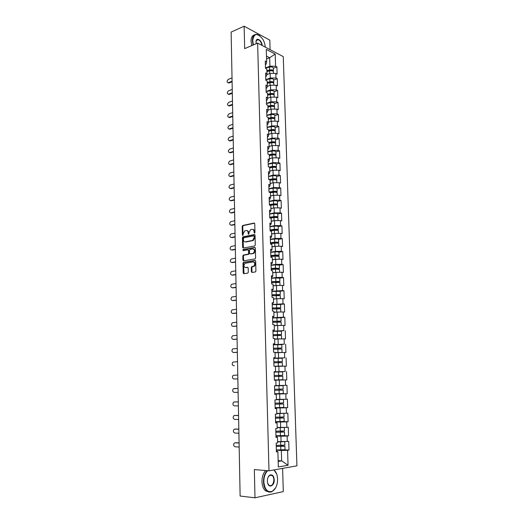 <?xml version="1.0" encoding="UTF-8"?>
<svg xmlns="http://www.w3.org/2000/svg" width="524" height="524" viewBox="0 0 524 524"><rect width="100%" height="100%" fill="white"/><g stroke="black" fill="none" stroke-linecap="round" stroke-linejoin="round"><path stroke-width="0.79" d="M254.54 233.167L254.972 232.499L254.756 223.748L254.101 223.067L242.678 225.49L242.193 226.394L242.376 235.021L242.913 235.472L243.221 233.724L244.76 230.848L246.097 230.527C247.315 230.436 248.003 231.169 248.16 232.735L248.186 233.855L248.736 234.313L249.044 232.551L250.59 229.663L251.952 229.329C253.184 229.23 253.885 229.971 254.048 231.549L254.54 233.167M251.382 271.733L252.044 272.473L255.483 271.91L255.915 271.039L255.673 261.129L255.011 260.395L243.424 262.354L242.979 263.225L243.188 272.991L243.83 273.724L247.865 273.076L248.297 272.205L248.199 268L247.551 267.266L245.638 267.574C243.601 266.781 243.418 265.354 245.088 263.29L253.066 261.895C255.136 262.668 255.332 264.103 253.655 266.199L251.723 266.631L251.284 267.509L251.382 271.733L252.221 272.447M254.337 469.589L254.985 497.8L240.123 496.045L231.13 32.095L244.145 26.2L244.662 48.621L257.631 43.099L268.989 470.821L254.337 469.589M254.657 245.972L255.28 245.029L255.037 235.25L254.376 234.549L242.907 236.835L242.435 237.726L242.638 247.361L243.28 248.068L254.657 245.972M255.352 248.147L255.594 257.985L255.149 258.869L243.555 260.854L242.913 260.133L242.822 255.981L243.431 255.044L248.173 254.186L248.631 253.302L248.566 250.538L247.918 249.824L243.149 250.682L243.018 249.568L254.69 247.426L255.352 248.147M257.631 43.099L283.261 56.618L296.931 465.823L268.989 470.821M284.801 449.841L288.999 450.09L288.724 441.404L277.602 441.621M288.999 450.09L287.578 450.299L288.049 465.273L278.329 466.976L277.89 451.747L276.417 451.963L276.161 443.094L277.635 442.898L277.471 437.232L276.004 437.416L275.748 428.606L277.222 428.442L277.058 422.822L275.591 422.966L275.342 414.222L276.803 414.098L276.646 408.51L275.179 408.622L274.936 399.936L276.397 399.851L276.233 394.303L274.773 394.382L274.53 385.756L283.065 385.644L274.53 385.854M275.827 380.201L274.373 380.241L275.827 380.201L275.984 385.703L274.53 385.756L281.932 385.671L274.53 385.841M274.131 371.758L275.578 371.654L274.131 371.673L274.373 380.241M275.578 371.654L275.421 366.191L273.973 366.197L273.731 357.689L275.179 357.709L275.021 352.279L273.574 352.246L273.332 343.803L274.779 343.855L274.622 338.465L273.181 338.399L272.938 330.015L274.38 330.094L274.229 324.742L272.788 324.651L272.552 316.319L273.987 316.437L273.836 311.118L272.401 310.994L272.166 302.721L273.594 302.865L273.443 297.586L272.015 297.429L271.779 289.215L273.207 289.392L273.056 284.152L271.629 283.956L271.393 275.801L272.821 276.01L272.67 270.803L271.249 270.581L271.019 262.478L272.434 262.721L272.29 257.546L270.869 257.297L270.639 249.247L272.054 249.522L271.91 244.381L270.495 244.099L270.266 236.108L271.674 236.409L271.53 231.307L270.122 230.992L269.893 223.054L271.301 223.388L271.157 218.318L269.749 217.971L269.526 210.085L270.928 210.452L270.784 205.415L269.382 205.041L269.159 197.207L270.554 197.6L270.41 192.603L269.015 192.197L268.792 184.415L270.188 184.841L270.043 179.87L268.648 179.437L268.432 171.715L269.821 172.16L269.683 167.228L268.288 166.77L268.072 159.093L269.46 159.565L269.316 154.665L267.928 154.18L267.712 146.55L269.1 147.054L268.956 142.187L267.574 141.67L267.358 134.098L268.74 134.629L268.602 129.788L267.22 129.251L267.004 121.725L268.386 122.282L268.242 117.474L266.867 116.904L266.657 109.431L268.026 110.014L267.888 105.239L266.519 104.649L266.31 97.222L267.679 97.831L267.541 93.089L266.172 92.466L265.963 85.085L267.325 85.72L267.194 81.01L265.825 80.362L265.616 73.032L266.978 73.694L266.847 69.011L265.485 68.343L265.275 61.059L266.637 61.747L266.277 49.38L275.198 54.057L275.578 66.253L269.919 66.194L265.471 67.937M273.345 68.29L276.895 66.915L275.578 66.253M276.895 66.915L277.117 74.067L275.801 73.419L275.945 78.037L270.273 77.984L265.806 79.674M273.705 80.008L277.262 78.679L275.945 78.037M277.262 78.679L277.491 85.877L276.174 85.255L276.318 89.899L270.626 89.853L266.146 91.49M274.065 91.805L277.641 90.514L276.318 89.899M277.641 90.514L277.871 97.759L276.548 97.163L276.692 101.839L270.98 101.8L266.48 103.372M274.425 103.667L278.015 102.429L276.692 101.839M278.015 102.429L278.244 109.719L276.921 109.143L277.065 113.852L271.334 113.826L266.821 115.339M274.792 115.614L278.395 114.415L277.065 113.852M278.395 114.415L278.624 121.758L277.294 121.208L277.445 125.943L271.694 125.924L267.168 127.378M275.166 127.633L278.775 126.481L277.445 125.943M278.775 126.481L279.01 133.869L277.674 133.345L277.825 138.113L272.061 138.1L267.509 139.495M275.532 139.731L279.161 138.631L277.825 138.113M279.161 138.631L279.397 146.065L278.061 145.567L278.205 150.368L272.421 150.362L267.862 151.691M275.906 151.908L279.547 150.853L278.205 150.368M279.547 150.853L279.783 158.333L278.441 157.868L278.591 162.695L272.788 162.695L268.209 163.966M276.279 164.163L279.934 163.154L278.591 162.695M279.934 163.154L280.17 170.686L278.827 170.241L278.984 175.108L273.161 175.114L268.563 176.326M276.659 176.496L280.327 175.54L278.984 175.108M280.327 175.54L280.563 183.118L279.22 182.706L279.371 187.599L273.528 187.618L268.917 188.764M277.039 188.909L280.72 188.005L279.371 187.599M280.72 188.005L280.962 195.635L279.613 195.249L279.764 200.175L273.901 200.201L269.271 201.282M277.419 201.406L281.113 200.554L279.764 200.175M281.113 200.554L281.362 208.231L280.006 207.871L280.163 212.829L274.281 212.868L269.631 213.884M277.805 213.982L281.512 213.183L280.163 212.829M281.512 213.183L281.761 220.912L280.399 220.584L280.556 225.575L274.661 225.615L269.991 226.564M276.986 230.285L278.29 229.735L278.192 226.591L281.919 225.896L280.556 225.575M281.919 225.896L282.161 233.678L280.805 233.377L280.956 238.4L275.041 238.453L270.358 239.337M277.019 243.097L278.683 242.527L278.585 239.363L282.318 238.695L280.956 238.4M282.318 238.695L282.567 246.529L281.205 246.254L281.362 251.31L275.428 251.376L270.725 252.188M278.978 252.247L282.731 251.579L281.362 251.31M282.731 251.579L282.98 259.465L281.611 259.216L281.768 264.312L275.814 264.384L271.091 265.124M279.364 265.137L283.137 264.548L281.768 264.312M283.137 264.548L283.386 272.487L282.017 272.27L282.181 277.399L276.2 277.478L271.465 278.152M279.744 278.139L283.55 277.602L282.181 277.399M283.55 277.602L283.805 285.6L282.429 285.41L282.587 290.578L271.838 291.265M280.098 291.233L283.969 290.748L282.587 290.578M283.969 290.748L284.218 298.798L282.842 298.641L283.006 303.841L272.211 304.47M280.406 304.418L284.381 303.979L283.006 303.841M284.381 303.979L284.643 312.081L283.255 311.963L283.418 317.19L272.591 317.76M280.622 317.701L284.807 317.302L283.418 317.19M284.807 317.302L285.063 325.463L283.674 325.371L283.844 330.637L272.971 331.142M280.628 331.083L283.844 330.637M285.226 330.716L285.488 338.93L284.1 338.871L284.263 344.176L273.358 344.609M279.954 344.589L284.263 344.176M285.659 344.222L285.914 352.495L284.525 352.469L284.689 357.807L273.744 358.174M279.05 362.66L279.305 361.756L282.325 361.593L282.226 358.226L273.751 358.429L284.689 357.807M286.084 357.82L286.346 366.152L284.951 366.152L285.122 371.529L274.131 371.83M274.137 371.909L285.122 371.529M286.517 371.516L286.785 379.9L285.384 379.939L285.554 385.35L275.984 385.559M274.759 393.819L287.218 393.74L286.956 385.297L285.554 385.35M287.218 393.74L285.816 393.812L285.986 399.268L276.384 399.432M280.903 407.613L287.663 407.679L287.394 399.183L285.986 399.268M287.663 407.679L286.255 407.79L286.425 413.279L276.783 413.397M283.117 421.591L288.102 421.722L287.833 413.161L286.425 413.279M288.102 421.722L286.694 421.859L286.864 427.388L277.189 427.46M284.119 435.667L288.554 435.857L288.279 427.237L286.864 427.388M288.554 435.857L287.132 436.027L287.309 441.601M275.984 436.695L277.471 437.232M281.08 441.798L280.916 436.223L275.965 436.007M287.132 436.027L280.916 436.223M275.572 422.429L277.058 422.822M280.661 427.577L280.497 422.043L275.558 421.912M286.694 421.859L280.497 422.043M275.172 408.255L276.646 408.51M280.242 413.456L280.078 407.96L275.159 407.908M286.255 407.79L280.078 407.96M274.773 394.186L276.233 394.303M279.823 399.432L279.659 393.976L274.766 394.002M285.816 393.812L279.659 393.976M279.41 385.507L279.246 380.09L274.373 380.195M285.384 379.939L279.246 380.09M278.997 371.68L278.84 366.296L275.428 366.427M284.951 366.152L278.84 366.296M273.738 357.938L275.179 357.709M278.591 357.944L278.434 352.6L275.034 352.783L280.274 352.39M284.525 352.469L278.434 352.6M273.345 344.216L274.779 343.855M278.185 344.301L278.028 338.995L274.642 339.231M284.1 338.871L278.028 338.995M272.958 330.592L274.38 330.094M277.786 330.755L277.628 325.483L274.255 325.771M283.674 325.371L277.628 325.483M272.572 317.059L273.987 316.437M277.386 317.302L277.229 312.062L273.869 312.402M283.255 311.963L277.229 312.062M272.192 303.619L273.594 302.865M276.986 303.933L276.829 298.732L273.489 299.125M282.842 298.641L276.829 298.732M271.805 290.263L272.591 290.165L273.207 289.392M276.593 290.663L276.436 285.495L273.109 285.94M282.429 285.41L276.436 285.495M271.432 277.006L272.211 276.895L272.821 276.01M276.2 277.478L276.05 272.349L272.729 272.84M282.017 272.27L276.05 272.349M271.052 263.834L271.838 263.71L272.434 262.721M275.814 264.384L275.657 259.288L272.434 259.812M281.611 259.216L275.657 259.288M270.685 250.754L271.458 250.616L272.054 249.522M275.428 251.376L275.277 246.313L271.982 246.902M281.205 246.254L275.277 246.313M270.312 237.758L271.085 237.614L271.674 236.409M275.041 238.453L274.89 233.422L271.609 234.058M280.805 233.377L274.89 233.422M269.945 224.855L270.718 224.691L271.301 223.388M274.661 225.615L274.511 220.624L271.242 221.305M280.399 220.584L274.511 220.624M269.578 212.03L270.345 211.86L270.928 210.452M274.281 212.868L274.131 207.904L270.875 208.637M280.006 207.871L274.131 207.904M269.218 199.297L269.984 199.113L270.554 197.6M273.901 200.201L273.757 195.269L270.515 196.048M279.613 195.249L273.757 195.269M268.858 186.642L269.618 186.452L270.188 184.841M273.528 187.618L273.384 182.719L270.148 183.538M279.22 182.706L273.384 182.719M268.498 174.073L269.257 173.876L269.821 172.16M273.161 175.114L273.011 170.248L269.794 171.119M278.827 170.241L273.011 170.248M268.144 161.589L268.897 161.379L269.46 159.565M272.788 162.695L272.644 157.862L269.434 158.772M278.441 157.868L272.644 157.862M267.79 149.183L268.543 148.96L269.1 147.054M272.421 150.362L272.277 145.554L269.081 146.51M278.061 145.567L272.277 145.554M267.437 136.862L268.19 136.633L268.74 134.629M272.061 138.1L271.917 133.332L268.733 134.327M277.674 133.345L271.917 133.332M267.089 124.62L267.836 124.378L268.386 122.282M271.694 125.924L271.556 121.182L268.38 122.223M277.294 121.208L271.556 121.182M266.742 112.457L267.489 112.202L268.026 110.014M271.334 113.826L271.196 109.11L267.98 110.21M276.921 109.143L271.196 109.11M266.395 100.372L267.142 100.11L267.679 97.831M270.98 101.8L270.843 97.123L267.567 98.283M276.548 97.163L270.843 97.123M266.054 88.366L266.795 88.091L267.325 85.72M270.626 89.853L270.489 85.202L267.168 86.434M276.174 85.255L270.489 85.202M265.714 76.439L266.454 76.15L266.978 73.694M270.273 77.984L270.135 73.367L266.775 74.657M275.801 73.419L270.135 73.367M265.38 64.583L266.113 64.288L266.637 61.747M269.919 66.194L269.67 57.738L266.474 56.094M266.559 58.989L269.67 57.738L275.198 54.057M270.089 49.669L269.808 40.138L244.145 26.2M254.985 497.8L283.301 491.597L282.606 468.384M278.172 461.441L281.65 460.865L281.342 450.502L276.364 450.208M278.146 460.616L281.65 460.865L288.049 465.273M276.39 451.066L277.89 451.747M287.578 450.299L281.342 450.502M274.373 380.175L286.785 379.9M254.71 233.088L254.612 231.667C254.494 230.298 253.911 229.545 252.863 229.42M246.987 230.612C248.029 230.737 248.612 231.477 248.723 232.853L248.815 234.261M254.559 223.211L243.241 225.615L242.756 226.519L243.005 235.414M254.828 234.687L243.47 236.946L242.998 237.837L243.424 248.042M254.166 236.331L253.708 235.839L243.653 237.824L243.352 239.638C243.503 241.197 244.191 241.937 245.402 241.865L252.686 240.405L254.192 237.529L254.166 236.331L254.723 236.448L253.963 235.898M254.723 236.448L254.756 237.647L253.243 240.523L245.966 241.977M248.245 249.883L249.129 250.636L249.195 253.406L248.579 254.343L243.837 255.201L243.391 256.079L243.719 260.828M255.123 247.557L243.686 249.64L243.378 250.642M252.83 253.4L253.269 253.249C254.985 251.147 254.802 249.719 252.725 248.952L249.909 249.489L249.45 250.374L249.516 253.144L250.171 253.865L253.832 253.347C255.509 251.409 255.391 249.974 253.465 249.038M253.393 253.498L250.734 253.963M253.767 261.974C255.719 262.871 255.869 264.312 254.219 266.29L252.293 266.723L251.847 267.594L251.952 271.818M247.944 267.384L246.201 267.659M255.424 260.52L243.988 262.445L243.542 263.317L244.014 273.698M273.22 71.316L273.423 70.819C272.952 69.928 271.681 69.646 269.605 69.974L266.893 70.642M273.338 68.002L273.332 67.93C272.866 67.026 271.589 66.745 269.513 67.072L265.478 68.081M266.906 71.14L270.07 70.36L272.382 70.891M273.449 71.788L273.449 71.722C272.978 70.832 271.707 70.55 269.631 70.878L266.919 71.546M267.888 74.225L266.808 74.493M232.021 77.906L228.32 79.373C226.754 80.919 226.702 82.039 228.163 82.727L228.85 83.034L228.045 82.74M232.093 81.783L229.067 82.969M232.086 81.213L228.379 82.668M265.255 47.121C265.079 44.199 264.181 41.442 262.563 38.835C257.146 32.58 253.865 33.215 252.719 40.741L253.413 44.894M253.105 45.025L252.385 40.734C252.496 36.136 254.114 34.027 257.225 34.401L259.766 35.697M256.066 43.761L256.216 40.492C257.435 37.197 262.046 41.121 262.164 45.49M261.817 45.306C261.332 42.32 260.101 40.427 258.136 39.634L256.177 40.748L255.941 41.599M251.769 45.595L251.048 41.311C251.068 37.636 252.195 35.514 254.422 34.938M257.297 39.647L257.651 39.844M267.653 470.709C265.131 473.316 263.867 477.01 263.847 481.785C264.699 489.54 267.522 492.717 272.31 491.316C275.762 489.089 277.53 485.014 277.609 479.093L277.163 475.622C276.508 473.002 275.395 471.109 273.816 469.956M275.631 487.844L272.139 491.564C270.397 492.416 268.727 492.252 267.142 491.067C264.889 489.161 263.67 486.069 263.467 481.798C263.474 477.076 264.705 473.369 267.148 470.663M267.351 481.104C267.404 478.17 268.268 476.146 269.952 475.039C272.375 474.299 273.803 475.871 274.229 479.755C274.596 485.931 268.655 488.643 267.541 482.702L267.351 481.104M267.692 483.298L269.028 485.348C271.805 486.37 273.417 484.51 273.856 479.768C273.764 477.777 273.181 476.342 272.126 475.471L269.788 475.288L268.203 477.017M268.786 491.925L265.622 490.903C263.376 488.997 262.157 485.918 261.961 481.654C261.967 476.938 263.192 473.238 265.648 470.539M274.006 469.923L276.698 474.069M273.561 83.074L273.783 82.576C273.312 81.718 272.035 81.443 269.952 81.764L267.233 82.412M273.698 79.733L273.692 79.668C273.22 78.796 271.949 78.528 269.867 78.849L265.812 79.825M267.247 82.897L270.417 82.137L272.742 82.687M273.81 83.552L273.81 83.486C273.338 82.628 272.061 82.353 269.978 82.674L267.26 83.323M268.308 86.015L267.207 86.27M273.901 94.91L274.144 94.412C273.672 93.58 272.395 93.318 270.299 93.632L267.574 94.255M274.059 91.549L274.052 91.484C273.587 90.645 272.303 90.383 270.214 90.691L266.146 91.641M267.587 94.72L270.77 93.993L273.089 94.556M274.176 95.388L274.17 95.322C273.705 94.497 272.421 94.235 270.332 94.543L267.6 95.172M268.733 97.87L267.607 98.126M274.235 106.817L274.511 106.32C274.039 105.52 272.755 105.272 270.653 105.573L267.921 106.175M274.419 103.431L274.419 103.372C273.947 102.566 272.663 102.318 270.567 102.619L266.487 103.529M267.934 106.627L271.124 105.92L273.443 106.496M274.537 107.296L274.537 107.237C274.065 106.444 272.781 106.195 270.685 106.496L267.947 107.099M269.166 109.804L268.019 110.053M274.569 118.804L274.877 118.306C274.406 117.54 273.115 117.304 271.013 117.592L268.262 118.175M274.786 115.398L274.786 115.339C274.314 114.566 273.024 114.324 270.921 114.618L266.827 115.496M268.275 118.601L271.484 117.926L273.783 118.509M274.904 119.289L274.904 119.23C274.432 118.47 273.142 118.228 271.039 118.522L268.295 119.105M269.611 121.817L268.38 122.079M274.904 130.869L275.244 130.365C274.773 129.638 273.482 129.408 271.367 129.69L268.616 130.253M275.159 127.437L275.152 127.378C274.681 126.644 273.39 126.415 271.281 126.697L267.168 127.542M268.622 130.659L271.838 130.004L274.118 130.607M275.277 131.354L275.277 131.295C274.805 130.568 273.508 130.345 271.399 130.62L268.642 131.183M270.076 133.908L268.727 134.177M232.243 89.401L228.529 90.822C226.944 92.388 226.905 93.508 228.405 94.189L229.093 94.477L228.274 94.202M232.315 93.279L229.276 94.425M232.309 92.728L228.588 94.137M232.466 100.968L228.739 102.337C227.141 103.922 227.115 105.049 228.654 105.717L229.342 105.999L228.51 105.737M232.538 104.852L229.492 105.953M232.532 104.322L228.798 105.678M232.689 112.608L228.955 113.931C227.337 115.529 227.324 116.662 228.903 117.317L229.597 117.586L228.739 117.343M232.767 116.492L229.709 117.553M232.754 115.981L229.014 117.284M232.918 124.326L229.165 125.596C227.534 127.208 227.534 128.341 229.152 128.996L229.846 129.251L228.975 129.022M232.997 128.203L229.925 129.225M232.983 127.718L229.23 128.97M233.147 136.109L229.381 137.327C227.737 138.965 227.744 140.098 229.407 140.74L230.102 140.989L229.217 140.773M233.219 139.993L230.141 140.976M233.213 139.522L229.447 140.727M275.231 143.013L275.617 142.502C275.146 141.808 273.849 141.598 271.727 141.866L268.963 142.404M275.526 139.554L275.526 139.502C275.054 138.794 273.757 138.578 271.642 138.853L267.515 139.666M268.976 142.797L272.205 142.168L274.445 142.777M275.65 143.497L275.644 143.445C275.172 142.751 273.875 142.535 271.76 142.803L268.989 143.34M270.548 146.072L269.081 146.353M233.377 147.971L229.597 149.137C227.94 150.794 227.96 151.934 229.656 152.563L230.363 152.792L229.453 152.602M233.455 151.849L230.363 152.792L229.656 152.563M233.442 151.403L229.663 152.563M275.545 155.235L275.991 154.724C275.519 154.063 274.222 153.859 272.094 154.122L269.264 154.645M275.899 151.75L275.899 151.698C275.428 151.03 274.131 150.827 272.002 151.089L267.862 151.868M269.329 155.006L272.565 154.403L274.759 155.025M276.024 155.72L276.024 155.667C275.545 155.006 274.248 154.809 272.12 155.065L269.343 155.582M271.039 158.32L269.434 158.615M233.606 159.905L229.794 161.032C228.15 162.682 228.176 163.829 229.879 164.464L230.586 164.687L229.695 164.503M233.684 163.789L230.586 164.687M233.678 163.364L229.879 164.464M275.86 167.542L276.371 167.025C275.893 166.396 274.589 166.206 272.46 166.455L269.133 167.045M276.279 164.025L276.272 163.979C275.801 163.344 274.497 163.154 272.369 163.403L268.216 164.15M269.683 167.3L272.932 166.724L275.303 167.071L275.054 167.353M276.397 168.021L276.397 167.968C275.925 167.346 274.622 167.156 272.487 167.405L269.703 167.896M271.55 170.641L269.788 170.948M233.842 171.918L229.977 172.999C228.366 174.656 228.405 175.809 230.102 176.444L230.802 176.654L229.944 176.477M233.914 175.802L230.802 176.654M233.907 175.396L230.102 176.444M276.155 179.922L276.751 179.398C276.272 178.808 274.969 178.632 272.827 178.867L268.93 179.522M276.652 176.385L276.652 176.339C276.181 175.737 274.871 175.56 272.735 175.795L268.563 176.509M269.631 179.745L273.299 179.123L275.676 179.444L275.323 179.758M276.777 180.4L276.777 180.354C276.305 179.765 274.995 179.594 272.853 179.83L270.057 180.295M272.087 183.046L270.148 183.367M234.077 184.009L230.167 185.051C228.575 186.708 228.628 187.861 230.324 188.502L231.032 188.699L230.193 188.529M234.149 187.887L231.032 188.699M234.143 187.507L230.324 188.502M276.423 192.387L277.131 191.863C276.652 191.306 275.342 191.142 273.194 191.365L269.009 192.033M277.039 188.823L277.032 188.778C276.561 188.214 275.251 188.044 273.102 188.273L268.923 188.948M269.349 192.295L273.672 191.607L276.056 191.902L275.545 192.249M277.163 192.865L277.157 192.819C276.685 192.269 275.375 192.105 273.227 192.334L270.417 192.78M272.65 195.531L270.508 195.871M234.313 196.173L230.35 197.168C228.792 198.832 228.857 199.991 230.547 200.64L230.442 200.659M234.385 200.05L231.254 200.816M234.379 199.696L230.547 200.64M269.375 204.871L274.045 204.17L276.436 204.445L275.696 204.825M276.672 204.936L277.51 204.399C277.039 203.882 275.722 203.731 273.567 203.947L269.369 204.576M277.419 201.34L277.419 201.301C276.947 200.771 275.631 200.613 273.476 200.836L269.277 201.471M277.543 205.408L277.543 205.369C277.072 204.851 275.755 204.701 273.594 204.917L270.594 205.369M273.253 208.1L270.869 208.454M234.549 208.414L230.54 209.371C229.014 211.041 229.093 212.194 230.77 212.849L230.691 212.862M234.628 212.292L231.477 213.019M234.621 211.965L230.77 212.849M269.736 217.473L274.419 216.818L276.816 217.067L275.775 217.486M276.862 217.565L277.897 217.028C277.425 216.543 276.109 216.405 273.941 216.608L269.729 217.205M277.805 213.943L277.805 213.903C277.327 213.412 276.01 213.268 273.849 213.478L269.637 214.08M277.93 218.036L277.93 217.997C277.458 217.519 276.135 217.381 273.973 217.584L270.286 218.102M273.895 220.748L271.236 221.115M234.785 220.742L230.724 221.652C229.23 223.322 229.322 224.482 230.999 225.137L230.946 225.15M234.863 224.619L231.706 225.294M234.857 224.311L230.999 225.137M270.096 230.167L274.799 229.545L277.203 229.774L275.748 230.239M278.29 229.735C277.812 229.289 276.489 229.165 274.321 229.355L270.089 229.912M278.192 226.591C277.72 226.132 276.397 226.008 274.229 226.204L269.998 226.768M278.323 230.75L278.316 230.717C277.844 230.272 276.521 230.147 274.347 230.337L270.115 230.894M276.508 233.409L275.369 233.422M274.576 233.481L271.602 233.868M235.027 233.141L230.914 234.012C229.453 235.682 229.558 236.848 231.222 237.51L235.099 236.73M235.106 237.018L231.936 237.647M270.463 242.939L275.179 242.363L277.589 242.566L275.519 243.11M278.683 242.527C278.205 242.121 276.875 242.003 274.7 242.186L270.456 242.71M278.585 239.363C278.106 238.944 276.783 238.826 274.602 239.016L270.364 239.54M278.709 243.542L278.709 243.509C278.237 243.11 276.908 242.998 274.727 243.175L270.482 243.693M277.301 246.293L275.329 246.313M275.238 246.319L271.976 246.699M235.269 245.625L231.11 246.45C229.676 248.121 229.794 249.286 231.451 249.955L231.477 249.961M235.348 249.496L232.171 250.086M235.342 249.241L231.451 249.955M270.823 255.797L275.565 255.26L277.982 255.443L275.31 256.079M276.895 256.013L279.076 255.404C278.598 255.031 277.268 254.933 275.08 255.103L270.823 255.588M279.076 255.404L278.978 252.214C278.499 251.841 277.17 251.736 274.989 251.906L270.731 252.398M279.109 256.426L275.113 256.105L270.849 256.583M278.002 259.262L272.349 259.622M235.512 258.188L231.3 258.967C229.905 260.638 230.029 261.81 231.68 262.485L231.772 262.498M235.59 262.059L232.401 262.596M235.584 261.823L231.68 262.485M276.495 269.041L279.475 268.367L275.467 268.111L271.19 268.55M271.196 268.74L278.375 268.406L275.585 269.107M279.377 265.183L275.369 264.889L271.098 265.347M279.502 269.395L275.5 269.113L271.216 269.552M278.676 272.316L272.722 272.624M272.729 272.808L273.397 272.742M235.761 270.829L231.497 271.563C230.134 273.24 230.272 274.419 231.916 275.093L232.067 275.113M235.833 274.707L232.636 275.192M235.833 274.491L231.916 275.093M276.685 282.154L279.875 281.414L271.563 281.604M271.563 281.774L278.775 281.454L275.906 282.207M279.777 278.211L275.762 277.962L271.471 278.375M279.993 285.449L279.901 282.423L271.589 282.613M279.344 285.456L273.102 285.718M273.102 285.881L274.543 285.75M236.003 283.556L231.7 284.244C230.357 285.921 230.508 287.1 232.145 287.787L232.361 287.814M236.082 287.434L232.872 287.873M236.075 287.244L232.145 287.787M276.993 295.353L280.274 294.553L271.936 294.743M271.943 294.888L279.168 294.586L276.259 295.398M280.274 294.553L280.176 291.305L271.845 291.495M280.307 295.588L271.963 295.759M280.006 298.687L273.482 298.903M273.482 299.04L275.965 298.837M236.252 296.368L231.896 297.01C230.593 298.687 230.75 299.872 232.381 300.56L232.669 300.586M236.331 300.239L233.108 300.632M236.324 300.082L232.381 300.56M277.34 308.636L280.681 307.778L272.31 307.974M272.316 308.099L279.574 307.817L277.013 308.171L276.633 308.675M280.681 307.778L280.582 304.51L272.218 304.699M280.713 308.819L272.342 308.996M280.648 312.003L273.862 312.173M273.869 312.284L279.292 312.029M236.507 309.265L232.099 309.854C230.822 311.531 230.999 312.723 232.617 313.418L232.977 313.45M236.579 313.136L233.344 313.476M236.579 312.998L232.617 313.418M277.72 322.005L278.106 321.481L281.087 321.094L272.69 321.291M272.696 321.395L279.973 321.127L277.412 321.435L277.032 322.044M281.087 321.094L280.988 317.799L272.598 317.996M274.248 325.535L281.211 325.417L281.119 322.122L272.722 322.319M274.255 325.627L280.071 325.437M236.756 322.247L232.302 322.784C231.058 324.467 231.241 325.659 232.859 326.36L233.285 326.387M236.828 326.111L233.586 326.406M236.828 326.007L232.859 326.36M278.133 335.465L278.499 334.816L281.499 334.502L273.076 334.705M273.076 334.777L280.386 334.535L277.805 334.784L277.451 335.498L273.102 335.74M281.499 334.502L281.395 331.188L272.978 331.384M281.532 335.55L277.465 335.498L277.563 338.832L274.635 338.989M281.46 338.923L277.563 338.832M274.642 339.054L280.301 338.949M237.012 335.314L232.512 335.799C231.294 337.482 231.49 338.681 233.095 339.388L233.599 339.408M237.084 339.179L233.828 339.421M237.084 339.094L233.095 339.388M278.572 349.017L278.906 348.244L281.912 348.001L273.456 348.205M273.463 348.257L280.792 348.028L278.034 348.283L277.89 349.043M279.698 352.573L275.028 352.528M281.912 348.001L281.807 344.661L273.364 344.864M282.043 352.39L281.945 349.043L273.489 349.246M275.028 352.573L280.281 352.488M237.267 348.467L232.722 348.905C231.529 350.582 231.739 351.781 233.337 352.508L233.914 352.514M237.339 352.331L234.071 352.521M237.339 352.272L233.337 352.508M273.849 361.822L281.205 361.619L278.421 361.822L278.375 362.687M275.414 366.191L281.336 366.04L275.428 366.283M275.428 366.309L282.462 366.007L274.687 366.191M282.325 361.593L273.849 361.796M282.462 366.007L282.357 362.641L273.875 362.844M237.523 361.704L232.931 362.091C231.772 363.774 231.988 364.979 233.58 365.706L234.235 365.706M233.58 365.706L234.313 365.706M279.639 376.402L279.521 375.433L282.744 375.276L274.235 375.479L281.617 375.302L278.82 375.446L278.945 376.415M282.744 375.276L282.646 371.889L274.137 372.092M274.366 379.933L282.881 379.723L282.777 376.33L274.268 376.54M237.778 375.033L233.141 375.367C232.014 377.044 232.243 378.256 233.822 378.996L237.857 378.898L233.822 378.996M274.759 393.74L283.307 393.531L283.202 390.118L280.157 390.125L279.882 389.175M279.2 389.188L279.449 390.157L282.069 390.144L274.661 390.308L283.202 390.118M283.065 385.644L283.17 389.05L274.628 389.26M233.999 388.507L238.04 388.454L233.357 388.729C232.256 390.413 232.492 391.625 234.071 392.371L238.112 392.338M275.152 407.652L283.733 407.436L283.628 403.997L280.569 403.925L280.202 403.1M279.515 403.107L279.862 403.971L282.488 404.024L275.054 404.161M276.39 399.655L282.357 399.517L276.384 399.491M276.384 399.445L283.491 399.491L276.39 399.694M283.491 399.491L283.595 402.923L275.028 403.139M283.628 403.997L275.054 404.207M234.857 401.908L233.58 402.183C232.499 403.86 232.748 405.085 234.32 405.845L238.374 405.877M234.988 401.901L238.302 401.915M234.248 401.947L238.302 401.96M275.552 421.656L284.159 421.44L284.054 417.975L280.982 417.825L280.569 417.124M284.021 416.888L279.875 417.124L280.274 417.89L282.914 417.995L275.454 418.119M276.79 413.593L281.991 413.403M283.405 413.364L276.79 413.652M279.777 413.659L279.875 417.124L275.421 417.111M284.054 417.975L275.454 418.191M235.034 415.434L233.796 415.722C232.748 417.405 233.003 418.63 234.569 419.403L238.643 419.501M235.237 415.421L238.564 415.486M234.497 415.48L238.564 415.558M284.591 435.523L284.486 432.045L281.401 431.815L280.975 431.239M280.268 431.239L280.687 431.9L283.34 432.071L275.853 432.169M284.342 427.466L284.453 430.957L275.827 431.18M284.349 427.479L277.196 427.715M277.196 427.623L283.202 427.499M284.486 432.045L275.853 432.267M284.591 435.536L275.952 435.752M235.211 429.058L234.018 429.359C232.997 431.036 233.265 432.267 234.817 433.053L238.905 433.217M235.492 429.025L238.826 429.149M234.745 429.104L238.833 429.254M276.358 449.952L285.03 449.73L284.918 446.219L281.82 445.911L281.408 445.459M280.681 445.452L281.106 446.009L283.772 446.238L276.253 446.317M284.886 445.112L276.227 445.348M284.683 441.68L277.609 441.87M277.602 441.758L283.392 441.719M284.918 446.219L276.259 446.441M235.387 442.773L234.248 443.081C233.246 444.765 233.521 445.996 235.073 446.795L239.173 447.031M235.748 442.728L239.095 442.904M235.001 442.819L239.095 443.035M254.612 231.667L254.048 231.549M248.749 233.973L248.186 233.855M248.723 232.853L248.16 232.735M242.939 235.132L242.376 235.021M242.756 226.519L242.193 226.394M243.359 225.582L242.795 225.451M254.494 223.152L254.101 223.067M254.638 232.8L254.075 232.682M243.202 247.466L242.638 247.361M242.998 237.837L242.435 237.726M243.601 236.9L243.038 236.789M254.749 234.628L254.376 234.549M252.778 240.68L252.221 240.568M254.756 237.647L254.192 237.529M243.477 260.232L242.913 260.133M243.391 256.079L242.822 255.981M243.994 255.142L243.431 255.044M248.579 254.343L248.016 254.245M249.195 253.406L248.631 253.302M249.129 250.636L248.566 250.538M243.686 249.64L243.123 249.535M255.037 247.492L254.69 247.426M251.847 267.594L251.284 267.509M252.47 266.657L251.906 266.572M253.734 266.461L253.171 266.369M243.752 273.076L243.188 272.991M243.542 263.317L242.979 263.225M244.151 262.393L243.588 262.301M271.779 70.766L271.766 70.38M269.605 69.974L269.513 67.072M269.709 73.53L269.631 70.878M272.133 82.563L272.12 82.157M269.952 81.764L269.867 78.849M270.057 85.366L269.978 82.674M272.493 94.438L272.48 94.006M270.299 93.632L270.214 90.691M270.41 97.274L270.332 94.543M272.853 106.392L272.84 105.933M270.653 105.573L270.567 102.619M270.764 109.261L270.685 106.496M273.214 118.417L273.201 117.933M271.013 117.592L270.921 114.618M271.124 121.326L271.039 118.522M273.58 130.522L273.567 130.011M271.367 129.69L271.281 126.697M271.484 133.463L271.399 130.62M273.947 142.705L273.934 142.168M271.727 141.866L271.642 138.853M271.845 145.685L271.76 142.803M274.321 154.966L274.301 154.41M272.094 154.122L272.002 151.089M272.205 157.986L272.12 155.065M274.687 167.313L274.674 166.724M272.46 166.455L272.369 163.403M272.572 170.366L272.487 167.405M275.067 179.739L275.048 179.123M272.827 178.867L272.735 175.795M272.945 182.83L272.853 179.83M275.441 192.243L275.421 191.601M273.194 191.365L273.102 188.273M273.312 195.373L273.227 192.334M275.821 204.792L275.801 204.163M273.567 203.947L273.476 200.836M273.685 208.002L273.594 204.917M276.2 217.394L276.181 216.805M273.941 216.608L273.849 213.478M274.065 220.715L273.973 217.584M276.587 230.075L276.567 229.532M274.321 229.355L274.229 226.204M274.445 233.501L274.347 230.337M276.967 242.841L276.954 242.343M274.7 242.186L274.602 239.016M274.825 246.359L274.727 243.175M277.36 255.692L277.347 255.24M275.08 255.103L274.989 251.906M275.205 259.308L275.113 256.105M275.853 268.923L276.534 269.035M277.746 268.635L277.733 268.229M275.467 268.111L275.369 264.889M275.591 272.336L275.5 269.113M276.233 281.919L276.927 282.017M278.139 281.657L278.133 281.296M275.853 281.198L275.762 277.962M275.978 285.456L275.886 282.213M276.626 294.999L277.314 295.084M276.246 294.383L276.148 291.121M276.371 298.667L276.272 295.398M277.013 308.171L277.707 308.236M276.639 307.647L276.541 304.365M276.764 311.963L276.665 308.675M277.412 321.435L278.106 321.481M277.032 321.009L276.934 317.701M277.163 325.352L277.065 322.037M277.805 334.784L278.499 334.816M277.432 334.456L277.334 331.129M278.205 348.224L278.906 348.244M277.831 348.001L277.733 344.648M277.962 352.403L277.864 349.043M278.604 361.756L279.305 361.756M278.237 361.639L278.133 358.259M278.368 366.066L278.264 362.687M279.01 375.381L279.711 375.367M278.644 375.367L278.539 371.968M278.775 379.828L278.67 376.422M280.157 390.125L279.449 390.157M279.05 389.188L278.951 385.769M279.181 393.681L279.082 390.256M280.569 403.925L279.862 403.971M279.462 403.107L279.358 399.661M279.6 407.633L279.495 404.181M280.982 417.825L280.274 417.89M280.012 421.682L279.908 418.204M281.401 431.815L280.687 431.9M280.294 431.239L280.189 427.748M280.432 435.83L280.327 432.326M281.82 445.911L281.106 446.009M280.713 445.452L280.615 441.935M280.851 450.077L280.746 446.553M243.241 225.615L242.678 225.49M243.47 236.946L242.907 236.835M253.243 240.523L252.686 240.405M243.837 255.201L243.274 255.103M248.736 254.284L248.173 254.186M243.588 249.673L243.018 249.568M253.832 253.347L253.269 253.249M252.293 266.723L251.723 266.631M254.219 266.29L253.655 266.199M243.988 262.445L243.424 262.354M273.423 70.819L273.332 67.93M273.502 73.399L273.449 71.722M228.163 82.727L228.85 83.034M258.136 39.634L256.36 40.4M272.126 475.471L269.834 475.268M265.622 490.903L267.142 491.067M273.783 82.576L273.692 79.668M273.862 85.235L273.81 83.486M274.144 94.412L274.052 91.484M274.229 97.143L274.17 95.322M274.511 106.32L274.419 103.372M274.596 109.13L274.537 107.237M274.877 118.306L274.786 115.339M274.962 121.195L274.904 119.23M275.244 130.365L275.152 127.378M275.336 133.338L275.277 131.295M228.405 94.189L229.093 94.477M228.654 105.717L229.342 105.999M228.903 117.317L229.597 117.586M229.152 128.996L229.846 129.251M229.407 140.74L230.102 140.989M275.617 142.502L275.526 139.502M275.709 145.561L275.644 143.445M275.991 154.724L275.899 151.698M276.089 157.862L276.024 155.667M276.371 167.025L276.272 163.979M276.469 170.248L276.397 167.968M276.751 179.398L276.652 176.339M276.849 182.712L276.777 180.354M277.131 191.863L277.032 188.778M277.235 195.256L277.157 192.819M277.51 204.399L277.419 201.301M277.622 207.884L277.543 205.369M277.897 217.028L277.805 213.903M278.008 220.597L277.93 217.997M278.401 233.396L278.316 230.717M278.794 246.28L278.709 243.509M279.194 259.249L279.109 256.393M275.742 268.963L276.305 269.054M279.475 268.367L279.377 265.157M279.593 272.303L279.502 269.369M276.115 281.958L276.803 282.056M279.875 281.414L279.77 278.185M276.489 295.045L277.183 295.13M280.399 298.68L280.307 295.569M276.875 308.223L277.563 308.289M280.812 312.003L280.713 308.8M277.255 321.487L277.949 321.539M277.641 334.843L278.336 334.875M281.63 338.864L281.532 335.537M278.034 348.283L278.729 348.303M278.421 361.822L279.122 361.822M278.82 375.446L279.521 375.433M284.021 416.894L283.916 413.436M284.886 445.125L284.781 441.68"/></g></svg>
